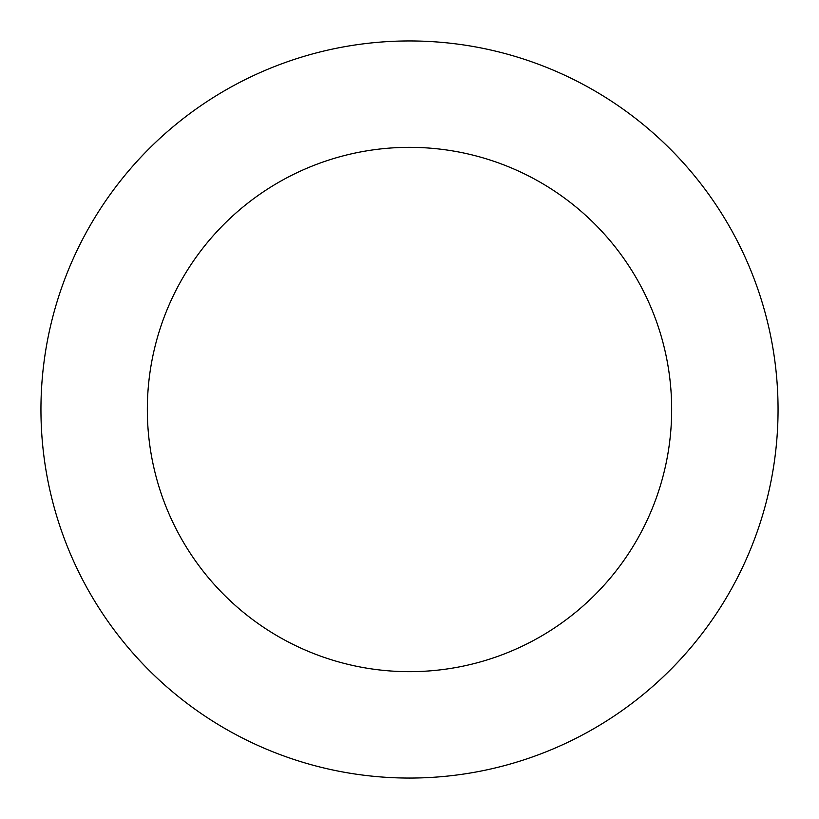 <?xml version="1.0" encoding="UTF-8"?>
<svg xmlns="http://www.w3.org/2000/svg" width="819" height="819" viewBox="0 0 819 819"><rect width="100%" height="100%" fill="white"/><g stroke="black" fill="none" stroke-linecap="round" stroke-linejoin="round"><path stroke-width="1.23" d="M406.91 40.96A368.55 368.55 0 0 0 91.626 596.017A368.55 368.55 0 0 0 729.964 591.533A368.55 368.55 0 0 0 406.91 40.96M407.657 147.348A262.162 262.162 0 0 0 183.384 542.178A262.162 262.162 0 0 0 637.458 538.984A262.162 262.162 0 0 0 407.657 147.348"/></g></svg>
